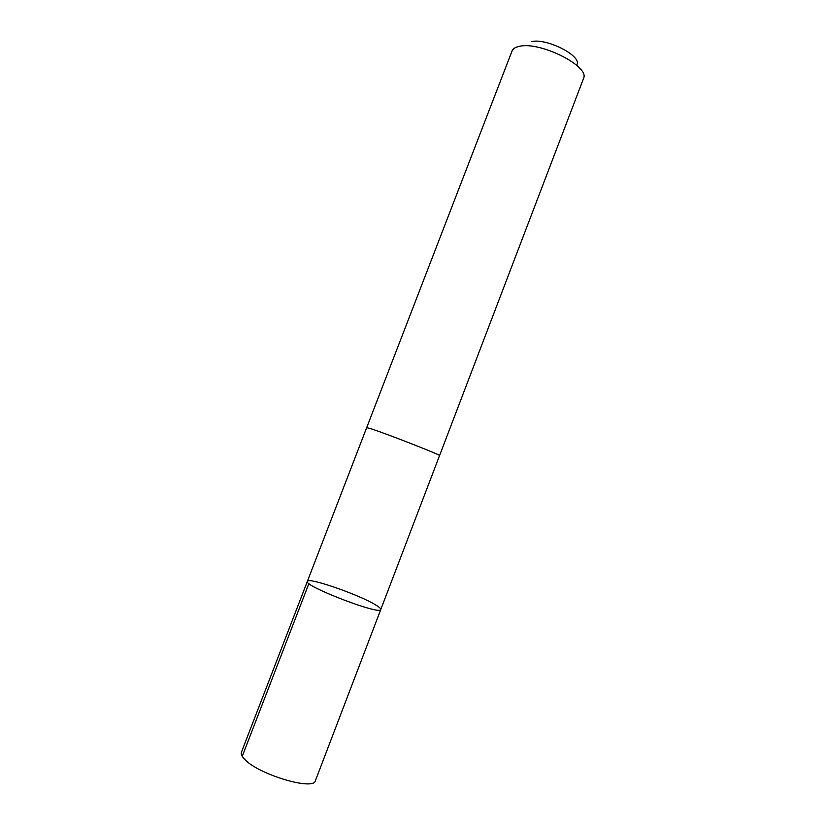 <?xml version="1.0" encoding="UTF-8"?>
<svg xmlns="http://www.w3.org/2000/svg" width="825" height="825" viewBox="0 0 825 825"><rect width="100%" height="100%" fill="white"/><g stroke="black" fill="none" stroke-linecap="round" stroke-linejoin="round"><path stroke-width="1.24" d="M375.437 604.797C379.242 607.066 381.026 608.633 380.779 609.52C381.047 615.749 303.002 585.791 307.374 581.347C307.746 576.861 358.731 594.526 375.437 604.797M241.426 752.235C240.766 754.05 241.838 756.401 244.654 759.289C258.225 774.469 314.047 791.082 315.428 780.646L380.779 609.52C381.047 615.749 303.002 585.791 307.374 581.347L241.426 752.235M380.779 609.52L439.56 455.565C442.138 455.524 388.946 434.651 371.972 429.072L366.692 427.597L371.982 429.082C388.946 434.651 442.128 455.524 439.56 455.565L439.55 455.586M307.374 581.347L512.222 50.531C513.336 48.458 515.78 47.056 519.554 46.313C539.818 41.271 589.102 65.845 583.729 77.983L439.57 455.565M531.702 41.601C546.212 37.971 580.717 55.223 577.16 64.144M308.911 583.512L242.241 756.329"/></g></svg>
